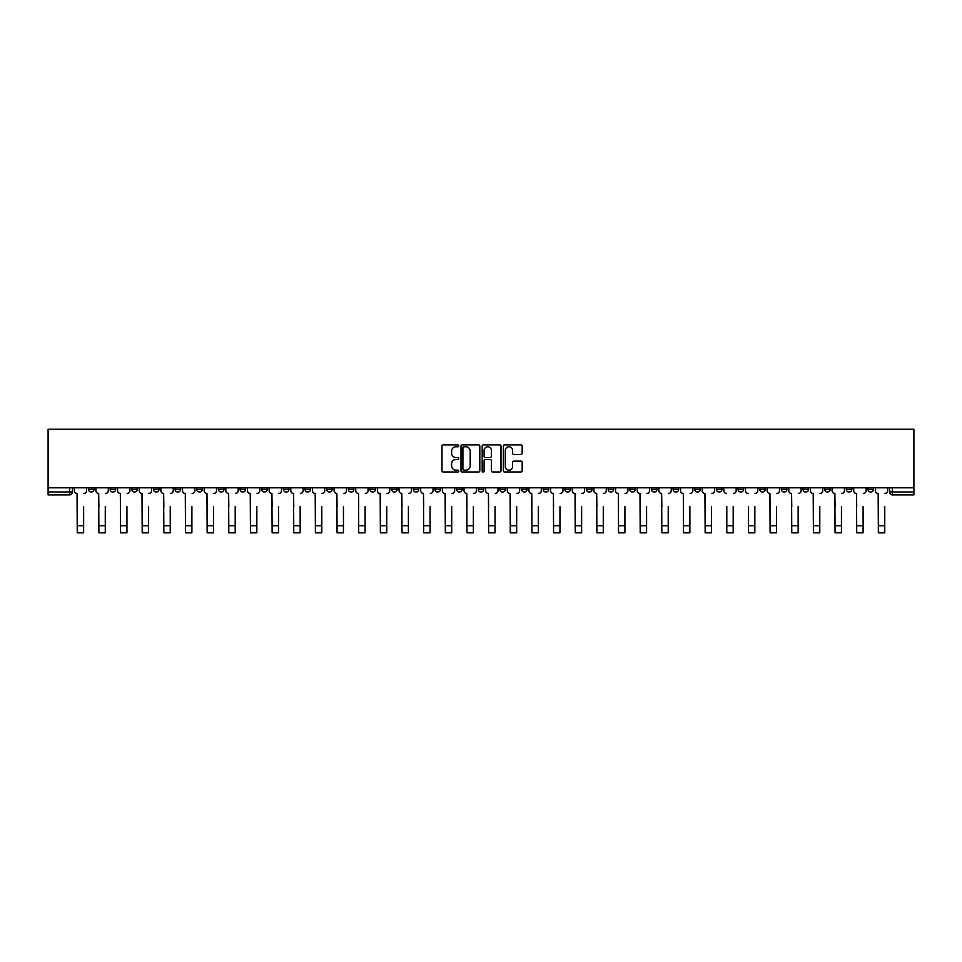 <?xml version="1.0" encoding="UTF-8"?>
<svg xmlns="http://www.w3.org/2000/svg" width="962" height="962" viewBox="0 0 962 962"><rect width="100%" height="100%" fill="white"/><g stroke="black" fill="none" stroke-linecap="round" stroke-linejoin="round"><path stroke-width="1.44" d="M458.79 445.815A0.95 0.95 0 0 0 457.84 444.853L443.362 444.853A1.359 1.359 0 0 0 442.003 446.224L442.003 470.743A1.359 1.359 0 0 0 443.362 472.101L457.84 472.101A0.95 0.95 0 0 0 458.79 471.152A0.95 0.95 0 0 0 457.84 470.202L455.964 470.202A4.365 4.365 0 0 1 451.611 465.836L451.611 463.792A4.365 4.365 0 0 1 455.964 459.439L457.84 459.439A0.95 0.95 0 0 0 458.79 458.477A0.95 0.95 0 0 0 457.84 457.527L455.964 457.527A4.365 4.365 0 0 1 451.611 453.162L451.611 451.118A4.365 4.365 0 0 1 455.964 446.765L457.84 446.765A0.95 0.95 0 0 0 458.79 445.815M803.005 487.77L803.005 489.297L808.549 489.297A2.778 2.778 0 0 1 805.783 492.063A2.778 2.778 0 0 1 803.005 489.297L803.005 487.77M673.087 487.77L673.087 489.297L678.643 489.297A2.778 2.778 0 0 1 675.865 492.063A2.778 2.778 0 0 1 673.087 489.297L673.087 487.77M651.442 487.77L651.442 489.297L656.986 489.297A2.778 2.778 0 0 1 654.22 492.063A2.778 2.778 0 0 1 651.442 489.297L651.442 487.77M521.524 487.77L521.524 489.297L527.08 489.297A2.778 2.778 0 0 1 524.302 492.063A2.778 2.778 0 0 1 521.524 489.297L521.524 487.77M499.879 487.77L499.879 489.297L505.423 489.297A2.778 2.778 0 0 1 502.657 492.063A2.778 2.778 0 0 1 499.879 489.297L499.879 487.77M478.222 487.77L478.222 489.297L483.778 489.297A2.778 2.778 0 0 1 481 492.063A2.778 2.778 0 0 1 478.222 489.297L478.222 487.77M434.92 487.77L434.92 489.297L440.476 489.297A2.778 2.778 0 0 1 437.698 492.063A2.778 2.778 0 0 1 434.92 489.297L434.92 487.77M391.618 489.297L391.618 487.77L391.618 489.297A2.778 2.778 0 0 0 394.396 492.063A2.778 2.778 0 0 1 391.618 489.297L397.174 489.297A2.778 2.778 0 0 1 394.396 492.063A2.778 2.778 0 0 0 397.174 489.297L397.174 487.77L397.174 489.297M369.961 489.297L369.961 487.77L369.961 489.297A2.778 2.778 0 0 0 372.739 492.063A2.778 2.778 0 0 1 369.961 489.297L375.517 489.297A2.778 2.778 0 0 1 372.739 492.063M348.316 489.297L348.316 487.77L348.316 489.297A2.778 2.778 0 0 0 351.094 492.063A2.778 2.778 0 0 1 348.316 489.297L353.86 489.297A2.778 2.778 0 0 1 351.094 492.063A2.778 2.778 0 0 0 353.86 489.297L353.86 487.77L353.86 489.297M326.659 487.77L326.659 489.297L332.215 489.297A2.778 2.778 0 0 1 329.437 492.063A2.778 2.778 0 0 1 326.659 489.297L326.659 487.77M305.014 487.77L305.014 489.297L310.558 489.297A2.778 2.778 0 0 1 307.78 492.063A2.778 2.778 0 0 1 305.014 489.297L305.014 487.77M283.357 487.77L283.357 489.297L288.913 489.297A2.778 2.778 0 0 1 286.135 492.063A2.778 2.778 0 0 1 283.357 489.297L283.357 487.77M261.7 489.297L261.7 487.77L261.7 489.297A2.778 2.778 0 0 0 264.478 492.063A2.778 2.778 0 0 1 261.7 489.297L267.256 489.297A2.778 2.778 0 0 1 264.478 492.063M218.398 489.297L218.398 487.77L218.398 489.297A2.778 2.778 0 0 0 221.176 492.063A2.778 2.778 0 0 1 218.398 489.297L223.954 489.297A2.778 2.778 0 0 1 221.176 492.063A2.778 2.778 0 0 0 223.954 489.297L223.954 487.77L223.954 489.297M196.753 489.297L196.753 487.77L196.753 489.297A2.778 2.778 0 0 0 199.519 492.063A2.778 2.778 0 0 1 196.753 489.297L202.297 489.297A2.778 2.778 0 0 1 199.519 492.063A2.778 2.778 0 0 0 202.297 489.297L202.297 487.77L202.297 489.297M175.096 489.297L175.096 487.77L175.096 489.297A2.778 2.778 0 0 0 177.874 492.063A2.778 2.778 0 0 1 175.096 489.297L180.652 489.297A2.778 2.778 0 0 1 177.874 492.063A2.778 2.778 0 0 0 180.652 489.297L180.652 487.77L180.652 489.297M153.451 489.297L153.451 487.77L153.451 489.297A2.778 2.778 0 0 0 156.217 492.063A2.778 2.778 0 0 1 153.451 489.297L158.995 489.297A2.778 2.778 0 0 1 156.217 492.063M131.794 489.297L131.794 487.77L131.794 489.297A2.778 2.778 0 0 0 134.572 492.063A2.778 2.778 0 0 1 131.794 489.297L137.35 489.297A2.778 2.778 0 0 1 134.572 492.063A2.778 2.778 0 0 0 137.35 489.297L137.35 487.77L137.35 489.297M110.137 489.297L110.137 487.77L110.137 489.297A2.778 2.778 0 0 0 112.915 492.063A2.778 2.778 0 0 1 110.137 489.297L115.693 489.297A2.778 2.778 0 0 1 112.915 492.063A2.778 2.778 0 0 0 115.693 489.297L115.693 487.77L115.693 489.297M520.815 454.461A1.359 1.359 0 0 0 522.174 453.102L522.174 446.224A1.359 1.359 0 0 0 520.815 444.853L504.737 444.853A1.359 1.359 0 0 0 503.379 446.224L503.379 470.743A1.359 1.359 0 0 0 504.737 472.101L520.815 472.101A1.359 1.359 0 0 0 522.174 470.743L522.174 462.433A1.359 1.359 0 0 0 520.815 461.075L513.936 461.075A1.359 1.359 0 0 0 512.578 462.433L512.578 466.558A3.644 3.644 0 0 1 508.934 470.202A3.644 3.644 0 0 1 505.278 466.558L505.278 450.408A3.644 3.644 0 0 1 508.934 446.765A3.644 3.644 0 0 1 512.578 450.408L512.578 453.102A1.359 1.359 0 0 0 513.936 454.461L520.815 454.461M913.9 487.77L48.1 487.77L48.1 429.196L913.9 429.196L913.9 494.841L892.387 494.841A2.778 2.778 0 0 1 889.609 492.063L913.9 492.063M479.81 446.224A1.359 1.359 0 0 0 478.451 444.853L462.373 444.853A1.359 1.359 0 0 0 461.002 446.224L461.002 470.743A1.359 1.359 0 0 0 462.373 472.101L478.451 472.101A1.359 1.359 0 0 0 479.81 470.743L479.81 446.224M483.549 444.853L499.627 444.853A1.359 1.359 0 0 1 500.998 446.224L500.998 470.743A1.359 1.359 0 0 1 499.627 472.101L492.748 472.101A1.359 1.359 0 0 1 491.39 470.743L491.39 460.798A1.359 1.359 0 0 0 490.031 459.439L485.461 459.439A1.359 1.359 0 0 0 484.102 460.798L484.102 471.152A0.95 0.95 0 0 1 483.14 472.101A0.95 0.95 0 0 1 482.19 471.152L482.19 446.224A1.359 1.359 0 0 1 483.549 444.853M889.609 487.77L889.609 492.063M72.391 487.77L72.391 492.063L72.391 487.77M69.613 487.77L69.613 494.841L48.1 494.841L48.1 492.063L72.391 492.063A2.778 2.778 0 0 1 69.613 494.841A2.778 2.778 0 0 0 72.391 492.063M48.1 487.77L48.1 492.063M873.508 487.77L873.508 489.297A2.778 2.778 0 0 1 870.73 492.063A2.778 2.778 0 0 1 867.964 489.297L873.508 489.297A2.778 2.778 0 0 1 870.73 492.063M867.964 487.77L867.964 489.297M851.863 487.77L851.863 489.297A2.778 2.778 0 0 1 849.085 492.063A2.778 2.778 0 0 1 846.307 489.297A2.778 2.778 0 0 0 849.085 492.063M846.307 487.77L846.307 489.297L851.863 489.297M830.206 487.77L830.206 489.297A2.778 2.778 0 0 1 827.428 492.063A2.778 2.778 0 0 1 824.65 489.297L830.206 489.297M824.65 487.77L824.65 489.297M808.549 487.77L808.549 489.297A2.778 2.778 0 0 1 805.783 492.063M786.904 487.77L786.904 489.297A2.778 2.778 0 0 1 784.126 492.063A2.778 2.778 0 0 1 781.348 489.297L786.904 489.297M781.348 487.77L781.348 489.297M765.247 487.77L765.247 489.297A2.778 2.778 0 0 1 762.481 492.063A2.778 2.778 0 0 1 759.703 489.297L765.247 489.297M759.703 487.77L759.703 489.297M743.602 487.77L743.602 489.297A2.778 2.778 0 0 1 740.824 492.063A2.778 2.778 0 0 1 738.046 489.297A2.778 2.778 0 0 0 740.824 492.063M738.046 487.77L738.046 489.297L743.602 489.297M721.945 487.77L721.945 489.297A2.778 2.778 0 0 1 719.167 492.063A2.778 2.778 0 0 1 716.401 489.297L721.945 489.297M716.401 487.77L716.401 489.297M700.3 487.77L700.3 489.297A2.778 2.778 0 0 1 697.522 492.063A2.778 2.778 0 0 1 694.744 489.297L700.3 489.297M694.744 487.77L694.744 489.297M678.643 487.77L678.643 489.297M656.986 487.77L656.986 489.297L656.986 487.77M635.341 487.77L635.341 489.297A2.778 2.778 0 0 1 632.563 492.063A2.778 2.778 0 0 1 629.785 489.297L635.341 489.297M629.785 487.77L629.785 489.297M613.684 487.77L613.684 489.297A2.778 2.778 0 0 1 610.906 492.063A2.778 2.778 0 0 1 608.14 489.297L613.684 489.297M608.14 487.77L608.14 489.297M592.039 487.77L592.039 489.297A2.778 2.778 0 0 1 589.261 492.063A2.778 2.778 0 0 1 586.483 489.297L592.039 489.297M586.483 487.77L586.483 489.297M570.382 487.77L570.382 489.297A2.778 2.778 0 0 1 567.604 492.063A2.778 2.778 0 0 1 564.826 489.297L570.382 489.297M564.826 487.77L564.826 489.297M548.737 487.77L548.737 489.297A2.778 2.778 0 0 1 545.959 492.063A2.778 2.778 0 0 1 543.181 489.297L548.737 489.297M543.181 487.77L543.181 489.297M527.08 487.77L527.08 489.297A2.778 2.778 0 0 1 524.302 492.063M505.423 487.77L505.423 489.297M483.778 489.297L483.778 487.77L483.778 489.297A2.778 2.778 0 0 1 481 492.063M462.121 487.77L462.121 489.297A2.778 2.778 0 0 1 459.343 492.063A2.778 2.778 0 0 1 456.577 489.297A2.778 2.778 0 0 0 459.343 492.063A2.778 2.778 0 0 0 462.121 489.297L456.577 489.297L456.577 487.77M440.476 489.297L440.476 487.77L440.476 489.297A2.778 2.778 0 0 1 437.698 492.063M418.819 487.77L418.819 489.297A2.778 2.778 0 0 1 416.041 492.063A2.778 2.778 0 0 1 413.263 489.297A2.778 2.778 0 0 0 416.041 492.063M413.263 487.77L413.263 489.297L418.819 489.297M375.517 487.77L375.517 489.297L375.517 487.77M332.215 489.297L332.215 487.77L332.215 489.297A2.778 2.778 0 0 1 329.437 492.063M310.558 489.297L310.558 487.77L310.558 489.297A2.778 2.778 0 0 1 307.78 492.063M288.913 489.297L288.913 487.77L288.913 489.297A2.778 2.778 0 0 1 286.135 492.063M267.256 487.77L267.256 489.297L267.256 487.77M245.599 489.297L245.599 487.77L245.599 489.297A2.778 2.778 0 0 1 242.833 492.063A2.778 2.778 0 0 1 240.055 489.297L245.599 489.297A2.778 2.778 0 0 1 242.833 492.063M240.055 487.77L240.055 489.297M158.995 487.77L158.995 489.297L158.995 487.77M94.035 487.77L94.035 489.297A2.778 2.778 0 0 1 91.27 492.063A2.778 2.778 0 0 1 88.492 489.297A2.778 2.778 0 0 0 91.27 492.063A2.778 2.778 0 0 0 94.035 489.297L94.035 487.77M88.492 487.77L88.492 489.297L94.035 489.297M463.864 446.765A0.95 0.95 0 0 0 462.914 447.715L462.914 469.24A0.95 0.95 0 0 0 463.864 470.202L465.848 470.202A4.365 4.365 0 0 0 470.202 465.836L470.202 451.118A4.365 4.365 0 0 0 465.848 446.765L463.864 446.765M491.39 450.481A3.644 3.644 0 0 0 487.746 446.837A3.644 3.644 0 0 0 484.102 450.481L484.102 456.168A1.359 1.359 0 0 0 485.461 457.527L490.031 457.527A1.359 1.359 0 0 0 491.39 456.168L491.39 450.481M74.266 490.68L74.266 487.77L74.266 490.68A2.778 2.778 0 0 0 77.044 493.458L77.249 506.637M77.044 493.458L77.249 532.804L83.634 532.804L83.634 506.637M86.616 490.68L86.616 487.77L86.616 490.68A2.778 2.778 0 0 1 83.838 493.458M83.634 532.804L77.249 532.804M95.911 490.68L95.911 487.77L95.911 490.68A2.778 2.778 0 0 0 98.689 493.458L98.894 506.637M98.689 493.458L98.894 532.804L105.279 532.804L105.279 506.637M108.273 490.68L108.273 487.77L108.273 490.68A2.778 2.778 0 0 1 105.495 493.458M117.568 490.68L117.568 487.77L117.568 490.68A2.778 2.778 0 0 0 120.346 493.458L120.551 506.637M120.346 493.458L120.551 532.804L126.936 532.804L126.936 506.637M129.918 490.68L129.918 487.77L129.918 490.68A2.778 2.778 0 0 1 127.14 493.458M105.279 532.804L98.894 532.804M126.936 532.804L120.551 532.804M139.213 490.68L139.213 487.77L139.213 490.68A2.778 2.778 0 0 0 141.991 493.458L142.208 506.637M141.991 493.458L142.208 532.804L148.593 532.804L148.593 506.637M151.575 490.68L151.575 487.77L151.575 490.68A2.778 2.778 0 0 1 148.797 493.458M160.87 490.68L160.87 487.77L160.87 490.68A2.778 2.778 0 0 0 163.648 493.458L163.853 506.637M163.648 493.458L163.853 532.804L170.238 532.804L170.238 506.637M173.22 490.68L173.22 487.77L173.22 490.68A2.778 2.778 0 0 1 170.442 493.458M182.527 490.68L182.527 487.77L182.527 490.68A2.778 2.778 0 0 0 185.293 493.458L185.51 506.637M185.293 493.458L185.51 532.804L191.895 532.804L191.895 506.637M194.877 490.68L194.877 487.77L194.877 490.68A2.778 2.778 0 0 1 192.099 493.458M148.593 532.804L142.208 532.804M170.238 532.804L163.853 532.804M191.895 532.804L185.51 532.804M204.172 490.68L204.172 487.77L204.172 490.68A2.778 2.778 0 0 0 206.95 493.458L207.155 506.637M206.95 493.458L207.155 532.804L213.54 532.804L213.54 506.637M216.522 490.68L216.522 487.77L216.522 490.68A2.778 2.778 0 0 1 213.756 493.458M213.54 532.804L207.155 532.804M225.829 490.68L225.829 487.77L225.829 490.68A2.778 2.778 0 0 0 228.607 493.458L228.812 506.637M228.607 493.458L228.812 532.804L235.197 532.804L235.197 506.637M238.179 490.68L238.179 487.77L238.179 490.68A2.778 2.778 0 0 1 235.401 493.458M235.197 532.804L228.812 532.804M247.475 490.68L247.475 487.77L247.475 490.68A2.778 2.778 0 0 0 250.252 493.458L250.457 506.637M250.252 493.458L250.457 532.804L256.842 532.804L256.842 506.637M259.836 490.68L259.836 487.77L259.836 490.68A2.778 2.778 0 0 1 257.058 493.458M256.842 532.804L250.457 532.804M269.132 490.68L269.132 487.77L269.132 490.68A2.778 2.778 0 0 0 271.909 493.458L272.114 506.637M271.909 493.458L272.114 532.804L278.499 532.804L278.499 506.637M281.481 490.68L281.481 487.77L281.481 490.68A2.778 2.778 0 0 1 278.703 493.458M278.499 532.804L272.114 532.804M290.777 490.68L290.777 487.77L290.777 490.68A2.778 2.778 0 0 0 293.554 493.458L293.771 506.637M293.554 493.458L293.771 532.804L300.156 532.804L300.156 506.637M303.138 490.68L303.138 487.77L303.138 490.68A2.778 2.778 0 0 1 300.36 493.458M300.156 532.804L293.771 532.804M312.434 490.68L312.434 487.77L312.434 490.68A2.778 2.778 0 0 0 315.211 493.458L315.416 506.637M315.211 493.458L315.416 532.804L321.801 532.804L321.801 506.637M324.783 490.68L324.783 487.77L324.783 490.68A2.778 2.778 0 0 1 322.005 493.458M321.801 532.804L315.416 532.804M334.091 490.68L334.091 487.77L334.091 490.68A2.778 2.778 0 0 0 336.856 493.458L337.073 506.637M336.856 493.458L337.073 532.804L343.458 532.804L343.458 506.637M346.44 490.68L346.44 487.77L346.44 490.68A2.778 2.778 0 0 1 343.662 493.458M343.458 532.804L337.073 532.804M355.736 490.68L355.736 487.77L355.736 490.68A2.778 2.778 0 0 0 358.513 493.458L358.718 506.637M358.513 493.458L358.718 532.804L365.103 532.804L365.103 506.637M368.085 490.68L368.085 487.77L368.085 490.68A2.778 2.778 0 0 1 365.32 493.458M365.103 532.804L358.718 532.804M377.393 490.68L377.393 487.77L377.393 490.68A2.778 2.778 0 0 0 380.17 493.458L380.375 506.637M380.17 493.458L380.375 532.804L386.76 532.804L386.76 506.637M389.742 490.68L389.742 487.77L389.742 490.68A2.778 2.778 0 0 1 386.964 493.458M386.76 532.804L380.375 532.804M399.038 490.68L399.038 487.77L399.038 490.68A2.778 2.778 0 0 0 401.815 493.458L402.032 506.637M401.815 493.458L402.032 532.804L408.405 532.804L408.405 506.637M411.399 490.68L411.399 487.77L411.399 490.68A2.778 2.778 0 0 1 408.622 493.458M408.405 532.804L402.032 532.804M420.695 490.68L420.695 487.77L420.695 490.68A2.778 2.778 0 0 0 423.472 493.458L423.677 506.637M423.472 493.458L423.677 532.804L430.062 532.804L430.062 506.637M433.044 490.68L433.044 487.77L433.044 490.68A2.778 2.778 0 0 1 430.267 493.458M430.062 532.804L423.677 532.804M442.352 490.68L442.352 487.77L442.352 490.68A2.778 2.778 0 0 0 445.117 493.458L445.334 506.637M445.117 493.458L445.334 532.804L451.719 532.804L451.719 506.637M454.701 490.68L454.701 487.77L454.701 490.68A2.778 2.778 0 0 1 451.924 493.458M451.719 532.804L445.334 532.804M463.997 490.68L463.997 487.77L463.997 490.68A2.778 2.778 0 0 0 466.774 493.458L466.979 506.637M466.774 493.458L466.979 532.804L473.364 532.804L473.364 506.637M476.346 490.68L476.346 487.77L476.346 490.68A2.778 2.778 0 0 1 473.569 493.458M473.364 532.804L466.979 532.804M485.654 490.68L485.654 487.77L485.654 490.68A2.778 2.778 0 0 0 488.431 493.458L488.636 506.637M488.431 493.458L488.636 532.804L495.021 532.804L495.021 506.637M498.003 490.68L498.003 487.77L498.003 490.68A2.778 2.778 0 0 1 495.226 493.458M495.021 532.804L488.636 532.804M507.299 490.68L507.299 487.77L507.299 490.68A2.778 2.778 0 0 0 510.076 493.458L510.281 506.637M510.076 493.458L510.281 532.804L516.666 532.804L516.666 506.637M519.648 490.68L519.648 487.77L519.648 490.68A2.778 2.778 0 0 1 516.883 493.458M516.666 532.804L510.281 532.804M528.956 490.68L528.956 487.77L528.956 490.68A2.778 2.778 0 0 0 531.733 493.458L531.938 506.637M531.733 493.458L531.938 532.804L538.323 532.804L538.323 506.637M541.305 490.68L541.305 487.77L541.305 490.68A2.778 2.778 0 0 1 538.528 493.458M538.323 532.804L531.938 532.804M550.601 490.68L550.601 487.77L550.601 490.68A2.778 2.778 0 0 0 553.378 493.458L553.595 506.637M553.378 493.458L553.595 532.804L559.968 532.804L559.968 506.637M562.962 490.68L562.962 487.77L562.962 490.68A2.778 2.778 0 0 1 560.185 493.458M559.968 532.804L553.595 532.804M572.258 490.68L572.258 487.77L572.258 490.68A2.778 2.778 0 0 0 575.035 493.458L575.24 506.637M575.035 493.458L575.24 532.804L581.625 532.804L581.625 506.637M584.607 490.68L584.607 487.77L584.607 490.68A2.778 2.778 0 0 1 581.83 493.458M581.625 532.804L575.24 532.804M593.915 490.68L593.915 487.77L593.915 490.68A2.778 2.778 0 0 0 596.68 493.458L596.897 506.637M596.68 493.458L596.897 532.804L603.282 532.804L603.282 506.637M606.264 490.68L606.264 487.77L606.264 490.68A2.778 2.778 0 0 1 603.487 493.458M603.282 532.804L596.897 532.804M615.56 490.68L615.56 487.77L615.56 490.68A2.778 2.778 0 0 0 618.338 493.458L618.542 506.637M618.338 493.458L618.542 532.804L624.927 532.804L624.927 506.637M627.909 490.68L627.909 487.77L627.909 490.68A2.778 2.778 0 0 1 625.144 493.458M624.927 532.804L618.542 532.804M637.217 490.68L637.217 487.77L637.217 490.68A2.778 2.778 0 0 0 639.995 493.458L640.199 506.637M639.995 493.458L640.199 532.804L646.584 532.804L646.584 506.637M649.566 490.68L649.566 487.77L649.566 490.68A2.778 2.778 0 0 1 646.789 493.458M646.584 532.804L640.199 532.804M658.862 490.68L658.862 487.77L658.862 490.68A2.778 2.778 0 0 0 661.64 493.458L661.844 506.637M661.64 493.458L661.844 532.804L668.229 532.804L668.229 506.637M671.223 490.68L671.223 487.77L671.223 490.68A2.778 2.778 0 0 1 668.446 493.458M668.229 532.804L661.844 532.804M680.519 490.68L680.519 487.77L680.519 490.68A2.778 2.778 0 0 0 683.297 493.458L683.501 506.637M683.297 493.458L683.501 532.804L689.886 532.804L689.886 506.637M692.868 490.68L692.868 487.77L692.868 490.68A2.778 2.778 0 0 1 690.091 493.458M689.886 532.804L683.501 532.804M702.164 490.68L702.164 487.77L702.164 490.68A2.778 2.778 0 0 0 704.942 493.458L705.158 506.637M704.942 493.458L705.158 532.804L711.543 532.804L711.543 506.637M714.525 490.68L714.525 487.77L714.525 490.68A2.778 2.778 0 0 1 711.748 493.458M711.543 532.804L705.158 532.804M726.803 532.804L733.188 532.804L726.803 532.804L726.803 506.637M726.599 493.458L726.599 493.458A2.778 2.778 0 0 1 723.821 490.68L723.821 487.77L723.821 490.68M733.188 506.637L733.188 532.804M733.393 493.458A2.778 2.778 0 0 0 736.17 490.68L736.17 487.77L736.17 490.68M748.46 532.804L754.845 532.804L748.46 532.804L748.46 506.637M748.244 493.458L748.244 493.458A2.778 2.778 0 0 1 745.478 490.68L745.478 487.77L745.478 490.68M754.845 506.637L754.845 532.804M755.05 493.458A2.778 2.778 0 0 0 757.828 490.68L757.828 487.77L757.828 490.68M767.123 490.68L767.123 487.77L767.123 490.68A2.778 2.778 0 0 0 769.901 493.458L770.105 506.637M769.901 493.458L770.105 532.804L776.49 532.804L776.49 506.637M779.473 490.68L779.473 487.77L779.473 490.68A2.778 2.778 0 0 1 776.707 493.458M776.49 532.804L770.105 532.804M788.78 490.68L788.78 487.77L788.78 490.68A2.778 2.778 0 0 0 791.558 493.458L791.762 506.637M791.558 493.458L791.762 532.804L798.147 532.804L798.147 506.637M801.13 490.68L801.13 487.77L801.13 490.68A2.778 2.778 0 0 1 798.352 493.458M798.147 532.804L791.762 532.804M810.425 490.68L810.425 487.77L810.425 490.68A2.778 2.778 0 0 0 813.203 493.458L813.407 506.637M813.203 493.458L813.407 532.804L819.792 532.804L819.792 506.637M822.787 490.68L822.787 487.77L822.787 490.68A2.778 2.778 0 0 1 820.009 493.458M819.792 532.804L813.407 532.804M832.082 490.68L832.082 487.77L832.082 490.68A2.778 2.778 0 0 0 834.86 493.458L835.064 506.637M834.86 493.458L835.064 532.804L841.449 532.804L841.449 506.637M844.432 490.68L844.432 487.77L844.432 490.68A2.778 2.778 0 0 1 841.654 493.458M841.449 532.804L835.064 532.804M853.727 490.68L853.727 487.77L853.727 490.68A2.778 2.778 0 0 0 856.505 493.458L856.721 506.637M856.505 493.458L856.721 532.804L863.106 532.804L863.106 506.637M866.089 490.68L866.089 487.77L866.089 490.68A2.778 2.778 0 0 1 863.311 493.458M863.106 532.804L856.721 532.804M875.384 490.68L875.384 487.77L875.384 490.68A2.778 2.778 0 0 0 878.162 493.458L878.366 506.637M878.162 493.458L878.366 532.804L884.751 532.804L884.751 506.637M887.734 490.68L887.734 487.77L887.734 490.68A2.778 2.778 0 0 1 884.956 493.458M884.751 532.804L878.366 532.804M892.387 487.77L892.387 494.841M83.634 525.793L77.249 525.793M105.279 525.793L98.894 525.793M126.936 525.793L120.551 525.793M148.593 525.793L142.208 525.793M170.238 525.793L163.853 525.793M191.895 525.793L185.51 525.793M213.54 525.793L207.155 525.793M235.197 525.793L228.812 525.793M256.842 525.793L250.457 525.793M278.499 525.793L272.114 525.793M300.156 525.793L293.771 525.793M321.801 525.793L315.416 525.793M343.458 525.793L337.073 525.793M365.103 525.793L358.718 525.793M386.76 525.793L380.375 525.793M408.405 525.793L402.032 525.793M430.062 525.793L423.677 525.793M451.719 525.793L445.334 525.793M473.364 525.793L466.979 525.793M495.021 525.793L488.636 525.793M516.666 525.793L510.281 525.793M538.323 525.793L531.938 525.793M559.968 525.793L553.595 525.793M581.625 525.793L575.24 525.793M603.282 525.793L596.897 525.793M624.927 525.793L618.542 525.793M646.584 525.793L640.199 525.793M668.229 525.793L661.844 525.793M689.886 525.793L683.501 525.793M711.543 525.793L705.158 525.793M733.188 525.793L726.803 525.793M754.845 525.793L748.46 525.793M776.49 525.793L770.105 525.793M798.147 525.793L791.762 525.793M819.792 525.793L813.407 525.793M841.449 525.793L835.064 525.793M863.106 525.793L856.721 525.793M884.751 525.793L878.366 525.793"/></g></svg>
